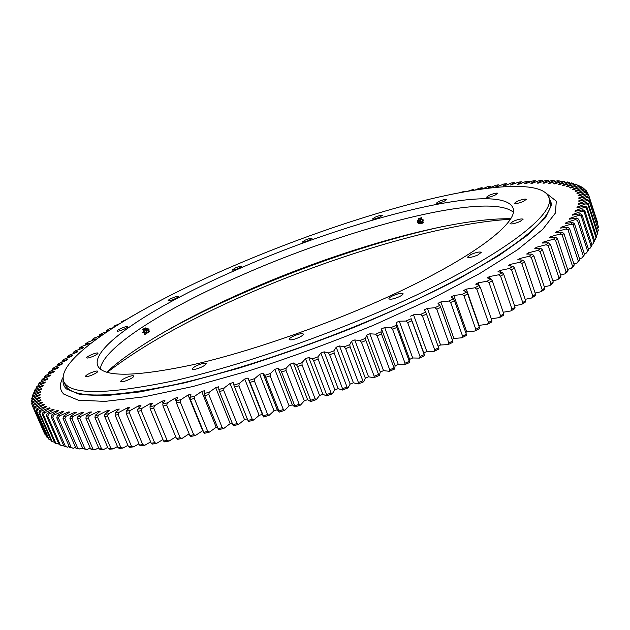 <?xml version="1.0" encoding="UTF-8"?>
<svg xmlns="http://www.w3.org/2000/svg" width="630" height="630" viewBox="0 0 630 630"><rect width="100%" height="100%" fill="white"/><g stroke="black" fill="none" stroke-linecap="round" stroke-linejoin="round"><path stroke-width="0.94" d="M510.324 219.272C441.724 223.217 333.215 255.922 241.739 296.486C185.598 321.308 140.758 346.61 107.234 372.385M596.334 236.03L597.854 232.99L588.318 203.671L588.003 204.632L597.563 234.029M594.389 240.077L595.019 239.849L596.586 236.793L586.94 207.183L586.435 208.207L596.106 237.896M594.295 241.471L594.641 240.849L584.884 210.948L584.183 212.042L593.972 242.03L594.295 241.471L592.861 243.983L591.743 244.369M592.003 245.164L582.136 214.972L581.238 216.145L591.137 246.417L592.003 245.164L590.003 248.377L588.388 248.905M588.656 249.724L578.671 219.248L577.568 220.492L587.593 251.047L588.656 249.724L586.443 253.008L584.309 253.685M584.593 254.544L574.481 223.776L573.174 225.091L583.325 255.93L584.593 254.544L582.167 257.891L579.498 258.694M579.797 259.591L569.559 228.548L568.047 229.926L578.324 261.048L579.797 259.591L577.159 263.001L573.954 263.931M574.269 264.868L563.897 233.565L562.18 235.006L572.583 266.388L574.269 264.868L573.528 266.427L571.418 268.333L567.662 269.38M567.992 270.372L557.495 238.802L555.573 240.306L566.11 271.947L567.992 270.372L567.307 271.908L564.945 273.885L560.629 275.026M560.984 276.082L550.352 244.259L548.218 245.818L558.889 277.72L560.984 276.082L560.361 277.594L557.731 279.641L552.856 280.862M553.235 281.988L542.462 249.913L540.123 251.535L550.935 283.673L553.235 281.988L552.675 283.468L549.793 285.587L544.344 286.87M544.753 288.075L533.846 255.772L531.303 257.442L542.249 289.808L544.753 288.075L544.265 289.532L541.131 291.706L535.114 293.037M535.555 294.328L524.506 261.796L521.766 263.513L532.854 296.108L535.555 294.328L535.138 295.753L531.751 297.982L525.168 299.329M525.648 300.731L514.458 267.986L511.521 269.75L522.75 302.542L525.648 300.731L525.31 302.116L521.687 304.392L514.529 305.739M515.049 307.259L503.716 274.318L500.598 276.113L511.969 309.102L515.049 307.259L514.804 308.613L510.938 310.929L503.22 312.236M503.795 313.89L492.321 280.775L489.014 282.594L500.527 315.764L503.795 313.89L503.638 315.213L499.543 317.559L491.266 318.796M491.904 320.607L491.833 321.898L487.533 324.269L479.036 325.356L466.302 289.123L474.768 287.808L479.131 285.492L480.288 287.327L476.808 289.17L488.463 322.497L491.904 320.607L480.288 287.327M479.406 327.387L479.438 328.639L474.925 331.026L466.728 331.892L453.836 295.509L462.01 294.415L466.57 292.076L467.649 293.958L464.011 295.824L475.8 329.293L479.406 327.387L467.649 293.958M465.704 332.419L466.728 331.892M466.342 334.207L466.468 335.42L461.774 337.822L453.891 338.444L440.866 301.935L448.71 301.061L453.458 298.714L454.443 300.644L450.655 302.518L462.585 336.121L466.342 334.207L454.443 300.644M452.135 339.326L453.891 338.444M452.749 341.035L452.978 342.216L448.111 344.61L440.583 344.988L427.416 308.369L434.897 307.739L439.819 305.385L440.716 307.361L436.787 309.243L448.851 342.948L452.749 341.035L440.716 307.361M438.078 346.201L440.583 344.988M438.669 347.855L439.015 348.996L433.983 351.382L426.849 351.509L413.54 314.803L420.627 314.409L425.707 312.063L426.51 314.079L422.454 315.961L434.653 349.76L438.669 347.855L426.51 314.079M424.163 354.635L411.87 320.78L407.704 322.647L420.029 356.517L424.163 354.635L424.612 355.737L423.84 352.91L426.849 351.509M424.612 355.737L419.438 358.1L412.721 357.982L399.278 321.198L405.94 321.056L411.162 318.717L411.87 320.78M409.272 361.344L396.853 327.435L392.584 329.285L405.043 363.211L409.272 361.344L409.831 362.415L409.642 359.36L412.721 357.982M409.831 362.415L404.539 364.746L398.27 364.368L384.694 327.537L390.907 327.639L396.238 325.324L396.853 327.435M394.049 367.959L381.512 334.018L377.165 335.845L389.742 369.794L394.049 367.959L394.719 368.999L395.12 365.731L398.27 364.368M394.719 368.999L389.324 371.291L383.528 370.653L369.834 333.798L375.559 334.152L381 331.868L381.512 334.018M378.559 374.464L365.904 340.499L361.494 342.287L374.189 376.252L378.559 374.464L379.331 375.456L380.323 371.983L383.528 370.653M379.331 375.456L373.858 377.701L368.566 376.803L354.753 339.948L359.974 340.554L365.495 338.31L365.904 340.499M362.856 380.811L350.091 346.854L345.642 348.603L358.439 382.56L362.856 380.811L363.738 381.78L365.321 378.11L368.566 376.803M363.738 381.78L358.202 383.969L353.43 382.812L339.507 345.964L344.2 346.831L349.776 344.634L350.091 346.854M347.004 386.993L334.136 353.06L329.655 354.761L342.555 388.694L347.004 386.993L347.996 387.93L350.162 384.079L353.43 382.812M347.996 387.93L342.421 390.049L338.184 388.639L324.159 351.823L328.309 352.942L333.924 350.808L334.136 353.06M331.065 392.978L318.103 359.084L313.606 360.738L326.6 394.616L331.065 392.978L332.16 393.884L334.9 389.868L338.184 388.639M332.16 393.884L326.568 395.931L322.883 394.27L308.771 357.509L312.354 358.88L317.985 356.808L318.103 359.084M315.102 398.751L302.046 364.92L297.565 366.51L310.637 400.318L315.102 398.751L316.291 399.617L319.591 395.451L322.883 394.27M316.291 399.617L310.708 401.586L307.598 399.672L293.391 362.998L296.407 364.605L302.022 362.612L302.046 364.92M299.171 404.271L286.036 370.527L281.579 372.054L294.73 405.775L299.171 404.271L300.463 405.114L304.314 400.806L307.598 399.672M300.463 405.114L294.903 406.996L292.367 404.846L278.09 368.259L280.523 370.109L286.107 368.196L286.036 370.527M283.335 409.539L270.136 375.889L265.718 377.346L278.933 410.965L283.335 409.539L284.728 410.358L289.107 405.925L292.367 404.846M284.728 410.358L279.216 412.138L277.263 409.752L262.915 373.283L264.757 375.37L270.294 373.543L270.136 375.889M267.663 414.524L254.41 380.993L250.047 382.371L263.316 415.863L267.663 414.524L269.152 415.312L274.034 410.776L277.263 409.752M269.152 415.312L263.702 416.997L262.34 414.39L247.936 378.055L249.189 380.363L254.654 378.63L254.41 380.993M252.213 419.21L238.904 385.82L234.62 387.111L247.936 420.462L252.213 419.21L253.788 419.982L259.15 415.351L262.34 414.39M253.788 419.982L248.433 421.549L247.936 420.462M237.037 423.58L223.689 390.34L219.492 391.553L232.848 424.746L237.037 423.58L238.691 424.329L244.519 419.627L247.291 418.84M238.691 424.329L233.446 425.793L232.848 424.746M222.193 427.628L208.814 394.561L204.718 395.687L218.106 428.699L222.193 427.628L223.926 428.361L230.186 423.604L232.171 423.069M223.926 428.361L218.807 429.707L218.106 428.699M207.735 431.337L194.331 398.459L190.355 399.491L203.766 432.322L207.735 431.337L209.53 432.062L216.192 427.258L217.397 426.951M209.53 432.062L204.561 433.283L203.766 432.322M193.701 434.708L180.29 402.019L176.447 402.956L189.858 435.582L193.701 434.708L195.568 435.409L203.018 430.487M195.568 435.409L190.756 436.511L189.858 435.582M189.126 433.794L182.07 438.409L177.432 439.386L176.447 438.496L180.148 437.716L166.737 405.248L163.036 406.09L176.447 438.496M175.77 436.866L169.084 441.055L164.635 441.906L163.564 441.055L167.115 440.37L153.712 408.13L150.168 408.87L163.564 441.055M162.942 439.551L156.649 443.347L152.405 444.071L151.239 443.244L154.626 442.669L141.246 410.658L137.868 411.303L151.239 443.244M150.665 441.866L144.79 445.276L140.758 445.875L139.513 445.079L142.734 444.607L129.386 412.839L126.173 413.39L139.513 445.079M138.978 443.803L133.544 446.851L129.733 447.316L128.41 446.552L131.45 446.174L118.141 414.674L115.109 415.123L128.41 446.552M127.906 445.371L122.929 448.064L119.346 448.41L117.952 447.67L120.81 447.394L107.549 416.154L104.706 416.509L117.952 447.67M117.479 446.576L112.967 448.93L109.62 449.159L108.155 448.442L110.825 448.261L97.626 417.288L94.965 417.548L108.155 448.442M107.714 447.41L103.682 449.458L100.564 449.56L99.044 448.867L101.524 448.78L88.381 418.092L85.924 418.249L99.044 448.867M98.626 447.898L95.075 449.639L92.2 449.631L90.618 448.954L92.909 448.962L79.845 418.548L77.577 418.619L90.618 448.954M90.224 448.04L87.16 449.497L82.9 448.71L84.987 448.812L72.001 418.69L69.938 418.674L82.9 448.71M82.522 447.843L79.939 449.033L75.876 448.151L77.773 448.34L64.874 418.509L63.008 418.407L75.876 448.151M75.521 447.324L73.419 448.261L69.568 447.292L71.261 447.56L58.456 418.021L56.787 417.832L69.568 447.292M69.221 446.489L67.599 447.198L63.953 446.127L65.449 446.481L52.747 417.233L51.274 416.966L63.953 446.127M63.614 445.355L62.472 445.843L59.181 444.741L60.338 445.119L47.738 416.162L46.462 415.816L59.181 444.741M58.708 443.937L55.92 443.481L43.431 414.823L42.344 414.398L54.81 442.969L55.92 443.481M54.487 442.244L52.188 441.575L39.8 413.209L38.91 412.721L51.258 441L52.188 441.575M140.734 311.212L137.812 312.866M133.403 315.402L129.67 317.591M130.213 317.268L129.662 317.221M126.37 319.552L121.724 321.662L121.708 322.379M122.819 321.694L121.724 321.662M119.645 323.647L114.014 326.104L113.959 327.23M115.763 326.08L114.014 326.104M113.243 327.687L109.147 328.97L106.541 330.529L106.525 331.876M109.061 330.411L106.541 330.529M107.179 331.663L101.839 333.388L99.32 334.94L99.264 336.302M102.745 334.68L99.32 334.94M101.698 335.404L94.791 337.782L92.374 339.326L92.271 340.704M42.242 402.657L42.013 402.121L33.776 405.114L33.343 404.255L41.005 400.302L40.792 399.782L32.736 402.625L32.516 401.696L40.249 397.814L40.163 397.254L32.303 399.932L32.295 398.94L40.084 395.128L40.115 394.53L32.469 397.065L32.665 396.01L40.477 392.277L40.635 391.639L33.201 394.018L33.595 392.899L41.415 389.253L41.69 388.584L34.485 390.805L35.067 389.639L42.887 386.08L43.273 385.379L36.304 387.45L37.068 386.229L44.864 382.764L45.36 382.04L38.635 383.953L39.58 382.693L47.337 379.323L47.927 378.567L41.462 380.331L42.564 379.032L50.274 375.756L50.967 374.976L44.754 376.598L46.021 375.252L53.668 372.078L54.456 371.275L48.494 372.747L49.92 371.369L57.487 368.306L58.37 367.479L52.676 368.81L54.243 367.4L61.724 364.439L62.685 363.597L57.259 364.786L58.976 363.352L66.355 360.494L67.402 359.635L62.244 360.683L64.087 359.226L71.363 356.478L72.481 355.603L67.591 356.517L69.568 355.029L76.726 352.398L77.923 351.509L73.3 352.288L75.395 350.784L82.428 348.264L83.695 347.366L79.349 348.012L81.553 346.492L88.452 344.075L89.791 343.169L85.712 343.689L88.027 342.153L96.185 338.94L92.374 339.326M42.013 402.121L42.352 402.601L34.784 406.61L35.445 407.39L34.563 409.264L34.044 408.634L46.715 437.047L34.563 409.264M44.092 404.806L43.848 404.247L35.445 407.39M43.848 404.247L44.321 404.68L36.863 408.744L37.753 409.445L36.855 411.358L36.146 410.791L48.376 438.787L49.116 439.433L36.855 411.358M46.557 406.736L46.305 406.153L37.753 409.445M46.305 406.153L46.919 406.539L39.596 410.65L40.722 411.256L39.8 413.209M49.675 408.437L49.408 407.83L40.722 411.256M49.408 407.83L50.156 408.161L42.998 412.303L44.36 412.831L43.431 414.823M53.44 409.902L53.156 409.256L44.36 412.831M53.156 409.256L54.054 409.531L47.077 413.705L48.683 414.138L47.738 416.162M57.866 411.106L57.574 410.429L48.683 414.138M57.574 410.429L58.606 410.65L51.849 414.839L53.692 415.17L52.747 417.233M62.968 412.051L62.654 411.335L53.692 415.17M62.654 411.335L63.835 411.492L57.314 415.69L59.409 415.918L58.456 418.021M68.741 412.721L68.41 411.957L59.409 415.918M68.41 411.957L69.741 412.051L63.48 416.249L65.827 416.367L64.874 418.509M75.198 413.115L74.852 412.296L65.827 416.367M74.852 412.296L76.325 412.327L70.355 416.501L72.946 416.517L72.001 418.69M82.341 413.209L81.963 412.335L72.946 416.517M81.963 412.335L83.585 412.303L77.939 416.446L80.782 416.351L79.845 418.548M90.161 413.012L89.751 412.059L80.782 416.351M89.751 412.059L91.515 411.965L86.223 416.068L89.31 415.855L88.381 418.092M98.658 412.516L98.209 411.477L89.31 415.855M98.209 411.477L100.115 411.311L95.201 415.359L98.524 415.028L97.626 417.288M107.817 411.713L107.328 410.579L98.524 415.028M107.328 410.579L109.376 410.343L104.856 414.32L108.423 413.871L107.549 416.154M117.629 410.61L117.093 409.35L108.423 413.871M117.093 409.35L119.283 409.035L115.188 412.933L118.983 412.366L118.141 414.674M128.087 409.201L127.496 407.783L118.983 412.366M127.496 407.783L129.811 407.405L126.173 411.209L130.189 410.516L129.386 412.839M139.175 407.508L138.498 405.893L130.189 410.516M138.498 405.893L140.947 405.444L137.781 409.13L142.018 408.319L141.246 410.658M150.869 405.539L150.09 403.673L142.018 408.319M150.09 403.673L152.657 403.145L149.995 406.704L154.437 405.767L153.712 408.13M163.154 403.326L162.241 401.113L154.437 405.767M162.241 401.113L164.918 400.515L162.776 403.94L167.407 402.877L166.737 405.248M176.164 401.279L174.912 398.223L167.407 402.877M174.912 398.223L177.699 397.554L176.093 400.822L180.904 399.648L180.29 402.019M202.6 430.589L188.071 395.01L180.904 399.648M188.071 395.01L190.961 394.278L189.898 397.373L194.883 396.073L194.331 398.459M216.192 427.258L201.679 391.474L194.883 396.073M201.679 391.474L204.655 390.671L204.167 393.592L209.294 392.183L208.814 394.561M230.186 423.604L215.688 387.631L209.294 392.183M215.688 387.631L218.752 386.765L218.838 389.49L224.091 387.97L223.689 390.34M244.519 419.627L230.06 383.481L224.091 387.97M230.06 383.481L233.195 382.552L233.864 385.072L239.235 383.45L238.904 385.82M259.15 415.351L244.739 379.047L239.235 383.45M244.739 379.047L247.936 378.055M274.034 410.776L259.678 374.33L254.654 378.63M259.678 374.33L262.915 373.283M289.107 405.925L274.814 369.361L270.294 373.543M274.814 369.361L278.09 368.259M304.314 400.806L290.091 364.148L286.107 368.196M290.091 364.148L293.391 362.998M319.591 395.451L305.455 358.706L302.022 362.612M305.455 358.706L308.771 357.509M334.9 389.868L320.851 353.06L317.985 356.808M320.851 353.06L324.159 351.823M350.162 384.079L336.215 347.24L333.924 350.808M336.215 347.24L339.507 345.964M365.321 378.11L351.485 341.255L349.776 344.634M351.485 341.255L354.753 339.948M380.323 371.983L366.605 335.128L365.495 338.31M366.605 335.128L369.834 333.798M395.12 365.731L381.52 328.892L381 331.868M381.52 328.892L384.694 327.537M409.642 359.36L396.168 322.568L396.238 325.324M396.168 322.568L399.278 321.198M423.84 352.91L411.162 318.717M410.5 316.181L413.54 314.803M427.416 308.369L424.462 309.755L425.707 312.063M440.866 301.935L438.008 303.314L439.819 305.385M453.836 295.509L451.088 296.887L453.458 298.714M466.302 289.123L463.664 290.493L466.57 292.076M479.178 285.579L478.209 282.791L475.697 284.146L479.131 285.492M478.209 282.791L486.935 281.271L491.085 278.995L492.321 280.775M490.305 278.775L489.534 276.554L487.147 277.885L491.085 278.995M489.534 276.554L498.488 274.83L502.401 272.593L503.716 274.318M500.889 272.294L500.244 270.412L497.991 271.727L502.401 272.593M500.244 270.412L509.387 268.506L513.064 266.309L514.458 267.986M510.875 266.025L510.316 264.395L508.205 265.679L513.064 266.309M510.316 264.395L519.608 262.316L523.05 260.174L524.506 261.796M520.215 259.962L519.726 258.52L517.758 259.773L523.05 260.174M519.726 258.52L529.137 256.284L532.326 254.189L533.846 255.772M528.893 254.087L528.46 252.803L526.633 254.024L532.326 254.189M528.46 252.803L537.949 250.417L540.886 248.385L542.462 249.913M536.886 248.425L536.492 247.259L534.823 248.441L540.886 248.385M536.492 247.259L546.045 244.731L548.722 242.778L550.352 244.259M544.186 242.967L543.832 241.904L542.312 243.038L548.722 242.778M543.832 241.904L553.4 239.25L555.817 237.368L557.495 238.802M550.793 237.723L550.462 236.746L549.1 237.841L555.817 237.368M550.462 236.746L560.023 233.982L562.18 232.179L563.897 233.565M556.684 232.706L556.385 231.801L555.172 232.848L562.18 232.179M556.385 231.801L565.898 228.942L567.795 227.217L569.559 228.548M561.881 227.918L561.598 227.076L560.542 228.076L567.795 227.217M561.598 227.076L571.048 224.123L572.686 222.484L574.481 223.776M566.37 223.366L566.11 222.579L565.197 223.524L572.686 222.484M566.11 222.579L575.466 219.555L576.844 218.004L578.671 219.248M570.166 219.051L569.922 218.319L569.158 219.209L576.844 218.004M569.922 218.319L579.151 215.232L580.285 213.767L582.136 214.972M573.276 214.987L573.04 214.294L572.434 215.137L580.285 213.767M573.04 214.294L582.136 211.152L583.018 209.782L584.884 210.948M575.71 211.176L575.489 210.514L575.017 211.31L583.018 209.782M575.489 210.514L584.419 207.341L585.065 206.057L586.94 207.183M577.474 207.616L577.269 206.986L576.946 207.727L585.065 206.057M577.269 206.986L586.026 203.781L586.428 202.584L588.318 203.671M578.6 204.301L578.403 203.703L578.214 204.388L586.428 202.584M578.403 203.703L586.963 200.482L587.136 199.379L589.034 200.435L598.358 230.415L589.034 200.435M579.096 201.246L578.907 200.671L578.852 201.301L587.136 199.379M578.907 200.671L587.255 197.442L587.199 196.434L589.105 197.45L598.5 227.068L589.105 197.45M578.978 198.442L578.797 197.891L578.875 198.474L587.199 196.434M578.797 197.891L586.916 194.662L586.648 193.741L588.546 194.733L597.775 223.162M489.431 187.992L495.731 185.275L498.574 184.818L495.495 187.047L497.157 186.803L503.716 184.039L506.481 183.637L503.118 185.952L504.724 185.74L511.466 182.96L514.135 182.621L510.489 185.023L518.955 182.062L521.53 181.794L517.592 184.267L519.081 184.133L526.16 181.353L528.633 181.141L524.404 183.7L525.837 183.598L533.082 180.826L535.445 180.684L530.925 183.314L532.279 183.259L539.682 180.495L541.926 180.424L537.114 183.133L538.406 183.117L545.942 180.361L548.068 180.361L542.966 183.141L544.178 183.172L551.856 180.432L553.849 180.511L548.454 183.354L549.588 183.432L557.392 180.723L559.251 180.873L553.557 183.779L554.605 183.905L562.527 181.227L564.244 181.456L558.259 184.425L559.22 184.59L567.252 181.952L568.811 182.267L562.543 185.291L563.401 185.504L571.528 182.913L572.922 183.306L566.37 186.378L567.142 186.637L575.34 184.102L576.568 184.582L569.74 187.693L570.402 188.008L578.663 185.535L579.718 186.102L572.615 189.252L573.166 189.614L581.482 187.212L582.348 187.858L574.977 191.047L575.418 191.465L583.766 189.134L584.443 189.874L576.812 193.079L577.135 193.552L585.498 191.315L585.971 192.142L578.096 195.363L578.293 195.891L586.648 193.741M487.801 188.189L490.439 186.173L487.518 186.685L482.525 188.89M480.202 189.22L482.084 187.685L479.091 188.26L475.311 189.961M472.287 190.449L473.54 189.354L467.806 191.213M464.058 191.882L464.806 191.173L460.034 192.63M455.553 193.505L451.986 194.221M446.788 195.308L444.583 195.78M464.806 191.173L465.255 191.662M473.54 189.354L474.295 190.126M482.982 188.685L482.084 187.685M491.376 187.157L490.439 186.173M499.558 185.787L498.574 184.818M507.512 184.59L506.481 183.637M515.222 183.566L514.135 182.621M522.664 182.724L521.53 181.794M529.822 182.07L528.633 181.141M536.681 181.613L535.445 180.684M543.225 181.353L541.926 180.424M549.423 181.298L548.068 180.361M555.258 181.464L553.849 180.511M560.716 181.842L559.251 180.873M565.772 182.44L564.244 181.456M570.394 183.275L568.811 182.267M574.568 184.346L572.922 183.306M578.277 185.653L576.568 184.582M578.663 185.535L583.356 188.11L584.309 189.402M579.718 186.102L581.372 186.858M582.348 187.858L584.057 188.63M583.766 189.134L585.656 190.063L586.593 191.866M584.443 189.874L586.199 190.654M585.498 191.315L587.388 192.268L588.318 194.607M585.971 192.142L587.774 192.93M586.916 194.662L588.766 195.465M587.255 197.442L589.144 198.261M598.5 227.068L597.996 228.036M586.963 200.482L588.9 201.316M598.358 230.415L597.524 231.982M586.026 203.781L588.003 204.632M584.419 207.341L586.435 208.207M582.136 211.152L584.183 212.042M593.972 242.03L592.861 243.983M579.151 215.232L581.238 216.145M591.137 246.417L590.003 248.377M575.466 219.555L577.568 220.492M587.593 251.047L586.443 253.008M571.048 224.123L573.174 225.091M583.325 255.93L582.167 257.891M565.898 228.942L568.047 229.926M578.324 261.048L577.159 263.001M560.023 233.982L562.18 235.006M572.583 266.388L571.418 268.333M553.4 239.25L555.573 240.306M566.11 271.947L564.945 273.885M546.045 244.731L548.218 245.818M558.889 277.72L557.731 279.641M537.949 250.417L540.123 251.535M550.935 283.673L549.793 285.587M529.137 256.284L531.303 257.442M542.249 289.808L541.131 291.706M519.608 262.316L521.766 263.513M532.854 296.108L531.751 297.982M509.387 268.506L511.521 269.75M522.75 302.542L521.687 304.392M498.488 274.83L500.598 276.113M511.969 309.102L510.938 310.929M486.935 281.271L489.014 282.594M500.527 315.764L499.543 317.559M474.768 287.808L476.808 289.17M488.463 322.497L487.533 324.269M462.01 294.415L464.011 295.824M475.8 329.293L474.925 331.026M448.71 301.061L450.655 302.518M462.585 336.121L461.774 337.822M434.897 307.739L436.787 309.243M448.851 342.948L448.111 344.61M420.627 314.409L422.454 315.961M434.653 349.76L433.983 351.382M405.94 321.056L407.704 322.647M420.029 356.517L419.438 358.1M390.907 327.639L392.584 329.285M405.043 363.211L404.539 364.746M375.559 334.152L377.165 335.845M389.742 369.794L389.324 371.291M359.974 340.554L361.494 342.287M374.189 376.252L373.858 377.701M344.2 346.831L345.642 348.603M358.439 382.56L358.202 383.969M328.309 352.942L329.655 354.761M342.555 388.694L342.421 390.049M312.354 358.88L313.606 360.738M326.6 394.616L326.568 395.931M296.407 364.605L297.565 366.51M310.637 400.318L310.708 401.586M280.523 370.109L281.579 372.054M294.73 405.775L294.903 406.996M264.757 375.37L265.718 377.346M278.933 410.965L279.216 412.138M249.189 380.363L250.047 382.371M263.316 415.863L263.702 416.997M233.864 385.072L234.62 387.111M218.838 389.49L219.492 391.553M204.167 393.592L204.718 395.687M189.898 397.373L190.355 399.491M176.093 400.822L176.447 402.956M162.776 403.94L163.036 406.09M180.148 437.716L182.07 438.409M149.995 406.704L150.168 408.87M167.115 440.37L169.084 441.055M137.781 409.13L137.868 411.303M154.626 442.669L156.649 443.347M126.173 411.209L126.173 413.39M142.734 444.607L144.79 445.276M115.188 412.933L115.109 415.123M131.45 446.174L133.544 446.851M104.856 414.32L104.706 416.509M120.81 447.394L122.929 448.064M95.201 415.359L94.965 417.548M110.825 448.261L112.967 448.93M86.223 416.068L85.924 418.249M101.524 448.78L103.682 449.458M77.939 416.446L77.577 418.619M92.909 448.962L95.075 449.639M70.355 416.501L69.938 418.674M84.987 448.812L87.16 449.497M63.48 416.249L63.008 418.407M77.773 448.34L79.939 449.033M57.314 415.69L56.787 417.832M71.261 447.56L73.419 448.261M51.849 414.839L51.274 416.966M65.449 446.481L67.599 447.198M47.077 413.705L46.462 415.816M60.338 445.119L62.472 445.843M42.998 412.303L42.344 414.398M39.596 410.65L38.91 412.721M36.863 408.744L36.146 410.791M49.116 439.433L50.857 440.071M34.784 406.61L34.044 408.634M46.715 437.047L47.801 437.464M44.565 433.676L32.579 406.255L44.565 433.676M33.776 405.114L32.925 406.948M33.343 404.255L32.579 406.255M44.95 434.448L45.407 434.629M32.642 406.09L31.736 403.673L32.516 401.696M32.736 402.625L31.91 404.413M32.043 402.901L31.5 400.893L32.295 398.94M32.303 399.932L31.508 401.688M32.043 399.562L31.697 398.774L32.665 396.01M32.469 397.065L31.697 398.774M32.634 396.073L33.595 392.899M33.201 394.018L32.469 395.687M33.918 392.75L34.485 390.805M35.76 389.324L36.304 387.45M38.115 385.765L38.635 383.953M40.966 382.087L41.462 380.331M44.289 378.299L44.754 376.598M48.069 374.401L48.494 372.747M52.282 370.416L52.676 368.81M56.905 366.353L57.259 364.786M61.921 362.211L62.244 360.683M67.316 358.005L67.591 356.517M73.064 353.745L73.3 352.288M79.152 349.437L79.349 348.012M85.562 345.09L85.712 343.689M174.573 298.966C177.077 297.832 178.337 297.029 178.353 296.533C177.652 296.163 175.526 296.698 171.974 298.155C169.47 299.281 168.21 300.093 168.186 300.589C168.887 300.967 171.013 300.423 174.573 298.966M123.543 329.419C126.323 328.151 127.725 327.238 127.748 326.671C127.047 326.261 124.882 326.805 121.259 328.301C118.471 329.569 117.07 330.482 117.038 331.057C117.731 331.467 119.905 330.923 123.543 329.419M93.413 356.202C96.484 354.784 98.028 353.753 98.052 353.099C97.319 352.627 95.051 353.178 91.255 354.761C88.184 356.17 86.633 357.21 86.601 357.871C87.326 358.352 89.594 357.793 93.413 356.202M92.846 374.692C96.162 373.149 97.823 371.991 97.831 371.235C97.028 370.684 94.594 371.259 90.531 372.968C87.216 374.503 85.546 375.661 85.53 376.425C86.326 376.984 88.759 376.401 92.846 374.692M128.725 379.685C132.166 378.055 133.875 376.827 133.851 375.992C132.938 375.322 130.276 375.921 125.866 377.779C122.425 379.402 120.708 380.638 120.716 381.489C121.621 382.158 124.291 381.552 128.725 379.685M201.214 367.227C204.593 365.62 206.246 364.376 206.183 363.502C205.12 362.723 202.191 363.345 197.387 365.368C194.008 366.975 192.339 368.219 192.394 369.109C193.449 369.889 196.387 369.267 201.214 367.227M298.809 337.546C301.927 336.05 303.447 334.884 303.353 334.042C302.116 333.175 298.919 333.821 293.761 335.979C290.635 337.475 289.107 338.649 289.194 339.499C290.414 340.373 293.619 339.72 298.809 337.546M399.058 296.793C401.83 295.47 403.161 294.43 403.066 293.682C401.688 292.793 398.302 293.47 392.915 295.706C390.143 297.029 388.797 298.069 388.891 298.825C390.253 299.715 393.648 299.037 399.058 296.793M477.784 255.032L481.281 252.354C479.832 251.535 476.414 252.236 471.012 254.441L467.491 257.135C468.925 257.954 472.35 257.253 477.784 255.032M519.994 221.532L523.113 219.216C521.703 218.516 518.395 219.216 513.198 221.327L510.056 223.65C511.45 224.359 514.765 223.65 519.994 221.532M523.538 201.332L526.436 199.261C525.129 198.678 522.042 199.371 517.175 201.332L514.261 203.411C515.553 203.994 518.648 203.301 523.538 201.332M495.015 195.19L497.81 193.26C496.645 192.772 493.818 193.434 489.329 195.245L486.517 197.174C487.667 197.662 490.502 197.001 495.015 195.19M443.977 201.356L446.788 199.474C445.764 199.056 443.189 199.686 439.047 201.356L436.22 203.238C437.228 203.655 439.819 203.033 443.977 201.356M379.449 217.263L382.371 215.358C381.473 214.98 379.095 215.578 375.236 217.137L372.298 219.043C373.188 219.429 375.575 218.831 379.449 217.263M308.889 240.384L312.015 238.376C311.212 238.014 308.976 238.581 305.314 240.069L302.18 242.085C302.975 242.44 305.211 241.873 308.889 240.384M238.589 268.388L241.999 266.207C241.266 265.844 239.116 266.395 235.549 267.844L232.131 270.034C232.864 270.396 235.014 269.845 238.589 268.388M510.647 218.752C449.977 217.823 336.885 250.834 243.668 292.162C185.85 317.733 133.82 347.154 106.651 372.212M391.23 295.407C474.579 257.111 519.474 221.744 512.985 207.884C500.685 180.471 351.54 218.996 239.439 268.537C159.106 303.29 90.263 346.154 97.689 365.636C102.887 377.323 134.466 377.055 192.41 364.825C249.582 351.863 327.773 324.702 391.23 295.407M100.32 369.046C102.666 347.232 167.21 307.621 241.991 275.058C348.776 227.792 488.258 191.047 513.277 212.176M63.756 381.465L65.142 384.686C71.056 398.546 107.998 398.451 175.975 384.402C243.251 369.361 335.995 337.121 410.406 302.432C507.213 257.505 557.448 216.665 549.966 200.521L548.864 197.19C542.399 181.015 492.912 184.291 431.692 198.702C369.739 213.468 296.809 238.502 230.879 267.018C138.001 307.086 55.133 357.808 63.756 381.465C69.584 395.144 106.486 394.876 174.447 380.67C241.715 365.487 334.506 333.183 408.996 298.549C505.914 253.701 556.266 213.113 548.864 197.19M63.165 379.496C62.59 383.213 63.693 386.371 66.473 388.97L80.144 394.593L104.745 395.766L140.183 391.884L185.433 382.678L238.4 368.306C276.657 356.344 315.386 342.625 354.611 327.151C392.884 311.094 427.762 294.903 459.246 278.578L499.062 255.449L528.003 234.856L545.478 217.696L551.833 204.466L547.998 195.324M63 377.504C59.283 384.324 59.559 389.868 63.819 394.136L78.396 400.223L105.045 401.373L143.624 396.908L192.843 386.521L250.149 370.456C291.28 357.163 332.396 342.098 373.503 325.253L430.668 299.321L479.493 273.648L517.269 249.929L542.619 229.462L555.376 213.082L556.314 201.159L546.808 193.725M443.205 226.453C353.95 245.692 241.715 288.327 162.201 333.199M420.045 223.618L422.738 223.13L423.14 220.319L420.958 218.122L421.659 217.641L418.383 218.736L418.178 220.209M422.738 223.13L423.431 222.65M418.816 219.925L421.714 219.61C422.817 221.28 422.572 222.382 420.974 222.918L420.879 222.925M420.958 218.122L418.383 218.736M417.509 222.374L417.698 220.665L420.147 220.728L420.801 222.209L420.013 223.618L418.375 223.437L417.509 222.374L417.989 221.185L419.289 221.484C419.997 222.989 419.604 223.579 418.123 223.264M418.218 221.902L418.974 222.666L418.218 221.902M419.793 223.705C421.297 222.925 421.588 221.839 420.659 220.453L420.738 222.736M423.14 220.319L423.833 219.839M146.68 328.884L145.632 327.915L142.545 329.372L143.601 329.151L143.616 332.293L145.672 334.191L147.703 332.648M145.672 334.191L144.616 334.404M147.05 332.569L144.876 332.75C143.64 330.648 143.923 329.38 145.727 328.962L146.341 329.104M145.632 327.915L143.601 329.151M146.223 332.097L145.743 329.923L147.735 328.655L148.578 329.041M149.397 331.301L148.144 331.467C147.388 329.892 147.672 329.183 148.995 329.348L149.058 331.9L148.515 332.435L147.152 332.16C146.05 330.388 146.247 329.222 147.735 328.655M148.255 330.112L148.971 330.774L148.255 330.112M143.616 332.293L142.561 332.514M597.799 223.24L588.57 194.796M420.659 220.453L417.698 220.665M148.515 332.435L146.176 332.057M148.995 329.348L148.444 328.931"/></g></svg>

